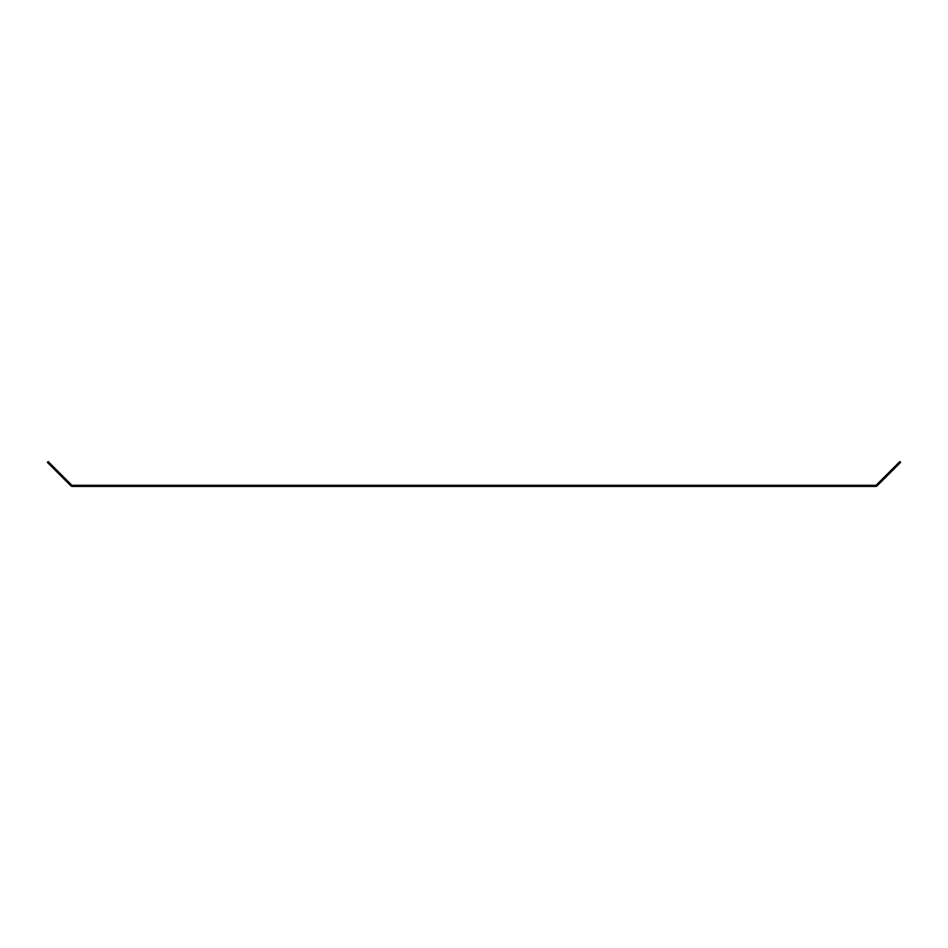 <?xml version="1.0" encoding="UTF-8"?>
<svg xmlns="http://www.w3.org/2000/svg" width="948" height="948" viewBox="0 0 948 948"><rect width="100%" height="100%" fill="white"/><g stroke="black" fill="none" stroke-linecap="round" stroke-linejoin="round"><path stroke-width="1.42" d="M875.632 486.419L72.368 486.419A2.252 2.252 0 0 1 70.768 485.755L47.4 462.387L48.194 461.581L71.574 484.961A1.126 1.126 0 0 0 72.368 485.293L875.632 485.293A1.126 1.126 0 0 0 876.426 484.961L899.806 461.581L900.6 462.387L877.232 485.755A2.252 2.252 0 0 1 875.632 486.419"/></g></svg>
